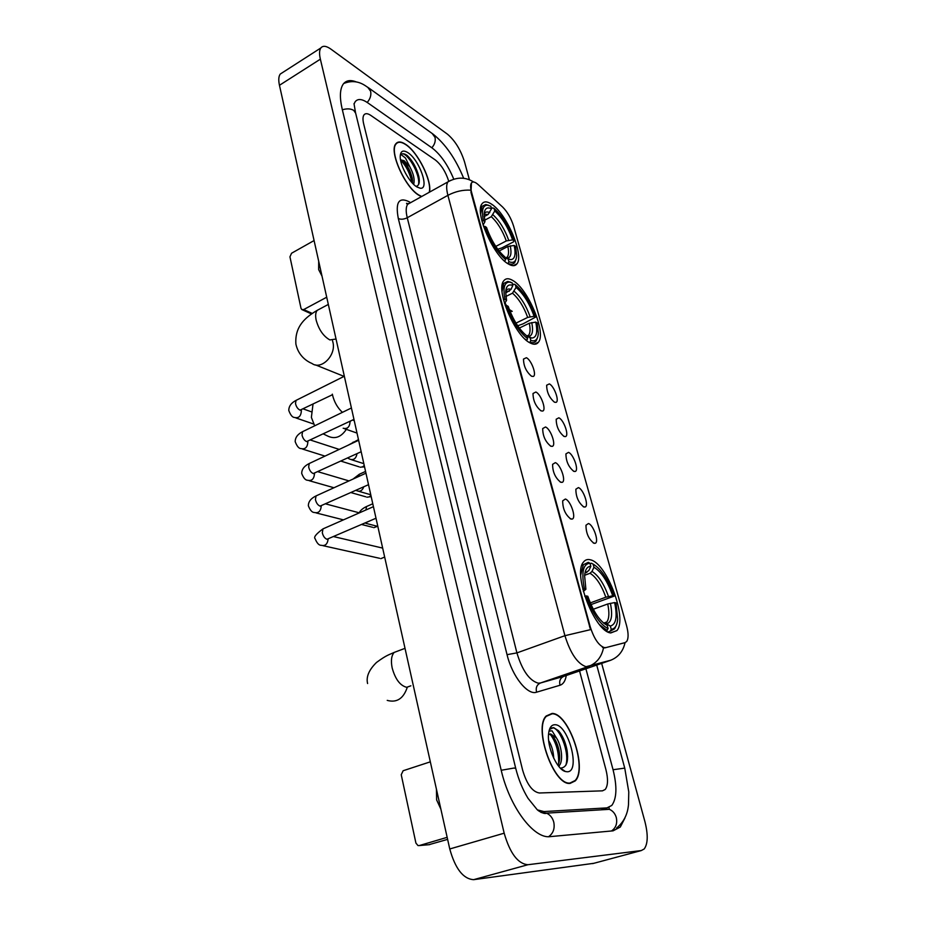 <?xml version="1.0" encoding="UTF-8"?>
<svg xmlns="http://www.w3.org/2000/svg" width="926" height="926" viewBox="0 0 926 926"><rect width="100%" height="100%" fill="white"/><g stroke="black" fill="none" stroke-linecap="round" stroke-linejoin="round"><path stroke-width="1.39" d="M530.158 342.944C533.874 344.889 536.64 344.634 538.446 342.192C546.514 332.932 528.121 288.796 512.784 280.474C508.744 278.078 505.723 278.194 503.732 280.844C495.398 289.873 515.03 336.092 530.158 342.944M508.177 263.875C512.205 266.306 515.134 266.283 516.974 263.783C524.382 255.217 506.615 213.57 491.567 204.16C487.226 201.255 484.043 201.139 482.029 203.813C474.367 212.193 493.338 255.796 508.177 263.875M610.778 632.944L616.913 630.594C627.701 618.568 606.796 563.043 590.452 559.825C587.582 559.026 585.267 559.767 583.507 562.047C572.395 573.564 594.666 631.787 610.778 632.944M588.45 523.526C593.497 524.764 599.446 542.451 595.082 543.307L593.983 543.273C588.635 539.163 585.973 533.144 585.984 525.216L588.45 523.526M578.38 487.608C583.38 489.055 589.249 506.175 585.024 507.031L583.808 506.973C578.53 502.783 575.879 496.868 575.868 489.206L578.38 487.608M568.506 452.374C573.46 454.041 579.248 470.628 575.15 471.473L573.831 471.369C568.61 467.109 565.983 461.287 565.936 453.879L568.506 452.374M558.829 417.811C563.737 419.675 569.432 435.752 565.462 436.597L564.05 436.447C558.876 432.129 556.26 426.388 556.202 419.223L558.829 417.811M549.326 383.908C554.188 385.957 559.802 401.56 555.959 402.382L554.442 402.185C549.338 397.81 546.734 392.161 546.653 385.216L549.326 383.908M565.369 499.033C570.624 500.457 576.632 518.178 572.141 519.092L570.891 519.046C565.416 514.856 562.684 508.779 562.695 500.816L565.369 499.033M555.334 462.653C560.543 464.296 566.457 481.451 562.105 482.353L560.751 482.272C555.334 478.001 552.614 472.017 552.602 464.331L555.334 462.653M545.507 426.99C550.657 428.842 556.48 445.452 552.278 446.355L550.808 446.216C545.449 441.887 542.752 435.996 542.705 428.553L545.507 426.99M535.853 392.022C540.958 394.071 546.699 410.172 542.636 411.063L541.05 410.878C535.76 406.468 533.087 400.669 533.017 393.481L535.853 392.022M526.396 357.725C531.443 359.959 537.115 375.574 533.179 376.454L531.501 376.211C526.257 371.754 523.595 366.036 523.503 359.068L526.396 357.725M605.72 647.575L604.296 647.61C598.671 645.538 593.96 638.523 590.163 626.566L471.531 192.11C470.373 187.723 470.339 184.679 471.415 182.966C472.769 181.264 474.992 181.797 478.094 184.552L502.61 207.019C507.46 211.892 511.14 218.304 513.641 226.257L626.555 625.629C628.557 633.176 628.604 638.454 626.67 641.498L625.038 642.632L604.771 647.899L602.421 647.367M406.595 203.28L407.764 204.252L406.618 203.257M570.08 783.408L575.22 780.907C587.894 768.522 568.668 713.008 552.081 713.437L546.19 715.995C533.272 727.871 553.609 785.746 570.08 783.408M429.49 192.145C432.141 180.825 417.985 152.258 405.773 144.421C401.259 141.412 397.96 141.192 395.853 143.773C388.758 151.123 404.917 187.318 418.841 195.247L421.446 196.625M610.813 660.215L586.077 666.697C577.535 663.815 570.485 653.478 564.918 635.687L590.51 629.657L470.987 192.411L471.415 182.966M603.532 647.887L603.509 647.887C601.553 657.194 596.46 663.421 588.241 666.57L540.46 682.994L564.281 676.2M624.564 642.794L604.771 647.899M370.794 115.391C367.668 113.308 365.411 113.134 363.987 114.882C362.772 116.641 362.668 119.628 363.663 123.852L522.611 770.073C526.79 784.172 532.369 791.811 539.349 792.992L602.467 790.839L605.234 789.473C608.012 785.642 608.243 779.055 605.94 769.691L579.56 670.945L605.94 769.691C608.243 779.055 608.012 785.642 605.234 789.473L602.467 790.839L539.349 792.992C532.369 791.811 526.79 784.172 522.611 770.073L363.663 123.852C362.668 119.628 362.772 116.641 363.987 114.882C365.411 113.134 367.668 113.308 370.794 115.391L435.405 160.024L370.794 115.391M448.693 181.068C445.684 171.761 441.251 164.747 435.405 160.024C441.251 164.747 445.684 171.761 448.693 181.068M395.518 144.329L396.027 144.039C389.001 151.308 404.986 187.121 418.772 194.981L421.712 196.486M552.174 713.796L546.34 716.319C533.561 728.079 553.679 785.352 569.976 783.037L575.069 780.56C587.616 768.314 568.587 713.356 552.174 713.796M548.678 740.638C551.699 745.476 553.378 751.345 553.736 758.244M548.991 731.146L552.058 730.811L556.376 737.848L550.576 733.901L548.516 734.515M556.376 737.848C561.538 745.291 563.83 761.704 558.783 766.068L558.621 766.207M549.488 734.249L552.729 736.286C555.681 739.631 557.811 744.573 559.119 751.079C560.149 757.109 559.744 761.832 557.892 765.27M561.272 767.99C566.747 767.203 568.657 761.218 567.013 750.025C565.358 741.772 562.499 735.337 558.471 730.707L553.609 727.605L550.113 729.156L549.095 730.718M567.082 771.763C581.077 772.527 568.471 724.34 554.987 724.734C551.41 724.722 549.268 727.755 548.574 733.855C546.93 747.039 557.07 769.726 565.416 771.52L567.082 771.763M551.699 727.94C558.783 725.498 570.231 752.502 565.774 765.408M550.449 734.526C556.294 742.71 559.015 752.456 558.633 763.742M560.276 732.987C563.402 737.571 565.636 743.393 566.99 750.465L567.638 756.449M553.401 737.073L559.026 752.468L559.663 757.468M559.339 765.443L559.061 766.728M436.459 789.346L436.609 799.867L440.88 809.15M447.617 839.373L428.831 844.72M430.324 761.832L403.134 770.733L401.236 774.738L415.913 843.065L417.962 845.554L419.27 845.565L447.165 837.335M429.236 192.284C432.222 181.346 418.077 152.524 405.831 144.688C401.375 141.701 398.111 141.493 396.027 144.039M415.994 186.346C419.038 185.79 419.976 182.515 418.83 176.507C416.538 167.791 412.707 160.823 407.313 155.591L406.722 155.174C404.222 153.519 402.312 153.311 401.027 154.538L405.438 158.01L409.813 166.749L404.187 160.742L400.518 159.804M409.813 166.749C413.633 173.856 414.906 179.737 413.656 184.378M400.541 159.92L403.308 161.24C407.313 165.025 410.276 170.558 412.174 177.861L412.545 183.255M416.665 186.809L420.196 188.221C429.942 189.876 419.478 159.816 407.88 152.651C403.157 149.723 400.611 150.915 400.217 156.239C399.731 164.828 409.188 182.353 416.665 186.809M401.514 154.144C406.213 150.753 420.601 173.787 418.529 184.679M400.576 160.105C406.213 165.904 410.033 173.428 412.012 182.677M407.313 155.591C412.695 160.881 416.561 168.115 418.922 177.294L419.212 178.915M402.15 160.418C407.046 165.858 410.507 172.618 412.533 180.697L412.602 181.045M590.093 563.749L591.459 563.228L593.091 564.108C601.344 569.027 608.347 579.711 614.123 596.136L612.723 595.788C607.549 581.215 601.298 571.701 593.971 567.244L591.98 571.423L590.036 573.263L584.619 575.312M590.29 602.919L605.835 597.201L612.723 595.788M614.632 602.571L616.022 602.895L617.677 619.309C617.075 625.606 614.922 628.928 611.241 629.275L610.338 626.034C616.114 624.552 617.549 616.739 614.632 602.571L607.722 603.983L593.288 609.25M614.123 596.136L591.019 604.585M582.767 589.156L584.387 588.89C581.215 572.442 583.067 563.876 589.943 563.228L588.311 562.337L583.357 564.698L580.741 574.977M611.241 629.275L610.338 631.138L614.598 628.812L616.322 625.235M610.338 631.138L608 631.96M589.943 563.228L590.823 566.365C587.234 566.399 585.163 569.502 584.595 575.659L585.892 589.26L584.387 588.89M593.971 567.244L593.091 564.108M585.892 589.26L583.334 591.401M584.908 573.159L588.82 570.566L590.823 566.365M604.215 623.592L606.125 623.684L610.338 626.034M606.194 630.895L608.116 628.661C599.666 624.17 592.409 613.267 586.32 595.927L584.746 596.194M599.712 624.818L607.213 630.537M586.32 595.927L587.825 596.286C593.253 611.577 599.712 621.288 607.213 625.409L608.116 628.661M512.634 284.745L513.861 284.132L515.307 284.722C523.641 291.771 530.378 302.57 535.552 317.132L534.105 316.298C529.475 303.358 523.456 293.727 516.06 287.407L512.483 293.195L505.885 296.482M515.979 323.128L527.681 317.421L534.105 316.298M535.737 322.109L537.184 322.931L538.342 333.337C537.879 339.506 535.378 341.868 530.818 340.432L530.054 337.666L531.779 338.036C536.524 337.735 537.856 332.434 535.737 322.109L529.302 323.232L519.324 328.07M535.552 317.132L523.086 323.845L517.692 325.778M510.631 282.175L507.761 281.423L503.744 283.379L502.066 291.459M530.818 340.432L530.008 342.18C532.739 343.164 534.811 342.689 536.223 340.756L537.578 337.434M530.008 342.18L529.359 342.493M505.654 293.079L511.002 289.421L512.83 285.474L512.078 282.777L509.404 282.083C504.253 282.337 502.795 288.136 505.017 299.503L503.478 299.654M512.83 285.474C508.49 283.842 506.105 286.018 505.677 291.968L506.568 300.394L505.017 299.503M516.06 287.407L515.307 284.722M506.568 300.394L504.543 303.52M526.94 336.3L530.054 337.666M526.628 340.513L527.6 338.673C519.069 331.867 512.09 320.801 506.661 305.499L505.226 305.638M524.973 339.055L526.778 340.432M506.661 305.499L508.212 306.379C513.062 319.91 519.266 329.76 526.836 335.906L527.6 338.673M491.463 208.512L492.655 207.875L494.067 208.396C502.39 215.955 509.057 226.766 514.057 240.829L512.61 239.88C508.119 227.368 502.17 217.737 494.773 210.966L491.301 216.684L484.657 220.214M495.78 246.42L506.302 240.934L512.61 239.88M514.173 245.436L515.62 246.374L516.673 255.507C516.245 261.572 513.652 263.621 508.883 261.653L508.154 259.002L510.596 259.65C514.868 259.384 516.06 254.638 514.173 245.436L507.865 246.49L499.126 251.015M514.057 240.829L513.594 241.813L501.985 247.844L497.771 249.256M488.847 205.375L485.733 204.519L482.076 206.336L480.617 213.756M508.883 261.653L508.085 263.366C511.106 264.732 513.328 264.419 514.787 262.417L516.025 259.187M484.194 216.568L488.048 214.508L491.532 208.767L490.826 206.197L487.365 205.132C482.724 205.364 481.404 210.538 483.395 220.677L481.89 220.805M491.532 208.767C487.007 206.66 484.541 208.524 484.159 214.357L484.958 221.696L483.395 220.677M494.773 210.966L494.067 208.396M484.958 221.696L483.083 225.041M505.145 257.798L508.154 259.002M504.624 261.167L505.654 259.616C497.123 252.242 490.224 241.177 484.969 226.395L483.569 226.523M484.969 226.395L486.52 227.414C491.22 240.482 497.355 250.333 504.913 256.965L505.654 259.616M382.01 547.949L382.635 547.984M384.66 557.035L380.806 558.679M377.472 526.327L373.803 527.693M370.944 495.537L369.138 496.915L366.928 497.204M364.254 465.535L362.471 466.924L360.168 467.225M364.555 466.901L362.24 467.028M511.198 311.518L509.613 310.291M506.117 305.557L504.936 303.23M505.121 303.057L506.372 305.522M509.335 309.573L512.24 311.356M318.694 261.236L318.648 269.582L322.005 276.098M314.076 240.552L291.563 253.238L289.942 256.826L300.996 308.265L301.795 309.55L303.705 309.562L326.716 297.211M453.763 179.158C447.918 165.071 440.753 154.7 432.245 148.067L367.645 102.74C361.95 98.851 357.806 98.503 355.202 101.698L354.102 103.886M537.474 809.914L543.967 811.57L606.981 807.877L611.773 805.458C616.809 798.467 617.225 786.533 613.035 769.656L585.903 668.78M469.424 179.794L464.516 161.819C460.685 149.815 455.013 140.613 447.478 134.201L330.964 49.159C326.276 45.825 322.896 45.432 320.836 47.967C319.32 50.189 319.157 53.928 320.361 59.171L504.172 833.192C510.018 853.355 517.947 863.877 527.936 864.722L641.29 850.554L644.218 848.957C647.957 843.748 648.188 834.627 644.913 821.593L601.657 663.363M282.858 72.39L280.254 74.057C278.61 76.349 278.344 80.087 279.455 85.285L449.758 848.968C455.279 868.762 463.243 878.994 473.637 879.665L593.879 863.298M356.325 81.939C350.491 79.624 346.139 80.342 343.245 84.092C339.83 89.023 339.506 97.45 342.25 109.361L501.186 770.166C509.578 806.916 533.874 839.211 550.194 836.618L613.07 830.842L620.304 827.045L624.981 817.913M566.284 675.505C565.358 680.923 563.274 684.164 560.033 685.24C558.991 680.992 560.242 678.04 563.795 676.362L610.246 660.423C618.151 657.402 623.082 651.476 625.05 642.632L624.112 642.957M590.163 626.566L589.515 626.798M398.307 218.501C400.831 219.647 403.817 219.393 407.255 217.749L516.916 652.899C522.218 670.424 529.302 680.517 538.191 683.168L540.46 682.994C536.814 684.719 535.529 687.787 536.594 692.185C527.623 695.623 512.113 676.188 507.043 654.647L398.307 218.501C395.252 202.25 398.898 196.682 409.223 201.81L410.531 202.678M410.588 202.678L407.671 204.299C405.854 206.903 405.715 211.383 407.255 217.749L447.895 195.34C446.251 188.916 446.251 184.436 447.918 181.89L450.638 180.373M470.57 190.166C462.861 189.726 455.303 191.451 447.895 195.34L564.918 635.687L516.916 652.899L507.043 654.647M560.033 685.24L536.594 692.185M419.27 845.565L429.699 844.639M410.878 685.807L406.699 687.312C400.113 685.634 395.263 679.163 392.149 667.877C390.749 660.724 391.42 655.573 394.163 652.425L398.354 650.851M407.266 687.335C403.458 698.644 396.768 702.996 387.218 700.38M605.835 597.201C601.46 585.082 596.205 577.095 590.036 573.263M604.794 623.487L606.889 621.936C609.227 618.464 609.505 612.48 607.722 603.983M588.82 570.566L584.931 573.067M608.498 596.506C603.926 583.774 598.428 575.416 591.98 571.423M606.542 623.881C611.565 622.48 612.85 615.616 610.396 603.277M586.876 572.418L585.012 572.928M342.423 412.348C337.596 407.926 334.298 402.162 332.527 395.055L332.353 394.163M347.1 428.159C341.787 436.84 335.444 439.537 328.105 436.239L323.463 434.005M527.681 317.421C523.757 306.633 518.687 298.554 512.483 293.195M527.195 336.335L528.758 335.096C530.285 332.793 530.459 328.846 529.302 323.232M511.002 289.421C508.605 288.53 506.846 289.062 505.735 291.03M530.123 316.727C526.026 305.395 520.736 296.933 514.243 291.343M526.929 336.265L528.075 336.474C532.3 336.242 533.526 331.589 531.755 322.537M509.242 291.285L505.712 291.296M336.045 339.032L329.876 339.935C323.405 336.288 318.845 329.691 316.16 320.141C315.234 315.616 315.581 312.351 317.213 310.349L319.655 309.053M332.527 340.78L332.909 342.18C336.404 355.144 321.299 370.435 312.016 363.501C307.073 361.429 298.531 356.128 295.892 344.102C294.642 326.114 305.684 317.201 317.213 310.349L328.325 304.423M506.302 240.934C502.505 230.493 497.493 222.402 491.301 216.684M505.99 258.134L507.39 257C508.733 254.974 508.883 251.467 507.865 246.49M489.75 212.644C487.169 211.441 485.305 211.834 484.182 213.813M508.698 240.228C504.728 229.278 499.496 220.816 493.002 214.832M505.214 257.822L506.939 258.215C510.735 257.995 511.846 253.863 510.261 245.795M488.048 214.508L484.159 214.207M376.002 518.236L326.982 539.268C324.69 538.376 323.128 536.177 322.306 532.682L322.977 528.885L324.158 528.364M328.117 539.21C327.434 544.199 325.153 546.236 321.276 545.298C319.03 545.46 316.981 543.261 315.118 538.712C313.463 537.254 316.079 533.978 322.977 528.885L373.421 506.672M368.525 484.68L320.072 506.117C317.792 505.168 316.241 502.968 315.419 499.531L316.055 495.908L317.178 495.398M321.253 506.082C320.72 511.291 318.44 513.421 314.412 512.495C312.178 512.576 310.152 510.342 308.358 505.804C308.312 501.718 310.881 498.42 316.055 495.908L365.955 473.186M361.175 451.726L313.277 473.556C311.009 472.549 309.458 470.35 308.659 466.97L309.261 463.509L310.326 463.012M314.493 473.556C314.122 478.939 311.842 481.173 307.675 480.27C305.453 480.281 303.462 478.013 301.714 473.464C301.702 469.332 304.214 466.01 309.261 463.509L358.617 440.29M353.964 419.374L306.61 441.575C304.341 440.51 302.814 438.311 302.015 434.977L302.582 431.678L303.589 431.18M307.837 441.621L307.872 441.806C307.536 447.246 305.267 449.515 301.066 448.601C298.924 448.612 296.968 446.309 295.197 441.69C295.197 437.512 297.663 434.178 302.582 431.678L351.417 407.984M332.457 394.719L300.059 410.149C297.79 409.026 296.274 406.827 295.498 403.551L296.031 400.391L296.98 399.916M301.274 410.23L301.378 410.727C301.019 416.156 298.751 418.413 294.561 417.487C292.442 417.441 290.521 415.103 288.785 410.473C288.808 406.248 291.227 402.891 296.031 400.391L344.345 376.234M365.932 509.983L366.522 506.534L367.576 506.059M370.087 520.806L364.694 523.155M358.675 476.496L359.323 474.251L360.33 473.799M363.779 486.81C362.332 490.595 360.075 491.926 357.031 490.803L355.92 490.34M351.776 443.508L353.223 442.096M357.019 453.659C356.116 458.486 353.778 460.349 350.028 459.25L347.678 458.011M351.023 420.821L350.074 421.585C349.739 427.013 347.435 429.236 343.152 428.24M303.705 309.562L312.259 313.428M611.438 830.992C615.883 827.948 617.503 823.469 616.299 817.542C615.13 813.572 612.827 810.829 609.377 809.324L603.243 808.965L601.229 809.81M342.354 109.789C346.949 108.4 350.734 108.597 353.709 110.379L355.665 113.215L510.006 744.909M367.691 87.194L370.631 91.246C371.395 95.158 370.25 98.897 367.205 102.439M432.176 133.483L435.012 137.337C435.776 141.03 434.711 144.514 431.829 147.766M616.566 828.087C627.099 819.464 628.071 808.386 628.488 804.798L628.777 791.927L624.749 768.105L613.047 769.737M548.632 836.676C553.273 833.331 554.975 828.481 553.76 822.126C552.556 817.797 550.137 814.799 546.502 813.144L541.108 812.484M501.209 770.27L514.138 768.024L515.759 768.487C518.572 779.588 522.658 789.519 528.017 798.305L537.103 809.579C538.122 810.91 544.638 814.695 546.502 813.144L609.377 809.324L608.961 807.46M279.455 85.285L320.361 59.171M592.64 863.622L641.29 850.554M473.637 879.665L527.936 864.722M449.758 848.968L504.172 833.192M541.015 812.438L543.967 811.57M534.152 344.24L538.446 342.192M513.236 265.693L516.974 263.783M610.454 632.875L616.913 630.594M593.219 542.925L595.082 543.307M583.218 506.696L585.024 507.031M573.414 471.16L575.15 471.473M563.795 436.32L565.462 436.597M554.361 402.15L555.959 402.382M570.161 518.71L572.141 519.092M560.207 482.018L562.105 482.353M550.449 446.043L552.278 446.355M540.877 410.785L542.636 411.063M531.501 376.211L533.179 376.454M574.548 781.104L575.22 780.907M409.223 203.442L406.595 203.674L407.671 204.299L447.918 181.89C456.923 176.866 465.5 176.901 473.626 181.994M560.068 767.862L565.416 771.52M559.026 752.468L559.119 751.079M416.943 186.983L420.196 188.221M418.83 176.507L418.922 177.294M412.533 180.697L412.174 177.861M405.021 648.339L394.163 652.425C389.36 654.717 386.929 654.74 376.488 662.472C368.953 669.857 365.978 676.883 367.599 683.538M603.613 623.105L606.889 621.936L606.125 623.684M581.898 565.254L583.357 564.698M312.988 404.349L311.379 417.394L314.666 425.81M526.859 336.011L528.758 335.096L528.075 336.474L531.779 338.036M502.39 284.062L503.744 283.379M509.404 282.083L507.761 281.423M505.538 257.96L507.39 257L506.939 258.215L510.596 259.65M480.768 207.042L482.076 206.336M487.365 205.132L485.733 204.519M315.546 364.913L344.044 376.384M333.719 536.617L382.67 548.099M327.353 539.314L326.67 539.175M323.162 545.715L379.614 558.297M325.767 503.918L359.195 512.807M320.581 506.198L319.84 506.047M316.16 512.935L343.442 519.868M361.615 524.486L372.669 527.299M318.104 471.762L348.998 480.907M313.914 473.661L313.127 473.51M309.284 480.721L333.973 487.747M350.954 492.586L365.839 496.811M370.608 496.73L369.127 496.915M310.708 440.128L339.229 449.411M307.363 441.69L306.518 441.54M302.536 449.064L324.98 456.113M340.965 461.125L359.126 466.831M303.531 409.026L311.148 411.723M300.915 410.287L300.024 410.137M295.926 417.95L313.601 424.004M372.773 503.767L366.522 506.534C362.818 508.258 360.353 510.411 359.114 512.981M365.99 523.375L377.831 526.419M365.562 471.415L359.323 474.251L353.061 479.055M358.709 491.289L370.77 494.762M358.478 439.618L348.118 445.232M351.567 459.747L363.837 463.66M349.322 421.596L350.051 421.261M352.575 420.068L354.253 420.67M344.565 428.738L357.019 433.079M311.53 313.949L302.293 309.77M343.731 83.49C357.737 77.877 365.99 86.627 368.733 87.935L433.148 134.189C445.487 144.097 455.661 158.797 463.671 178.29M515.724 768.348L510.041 745.071M596.714 665.065L624.714 768.013M355.526 112.648L354.01 103.631M280.254 74.057L320.836 47.967"/></g></svg>
